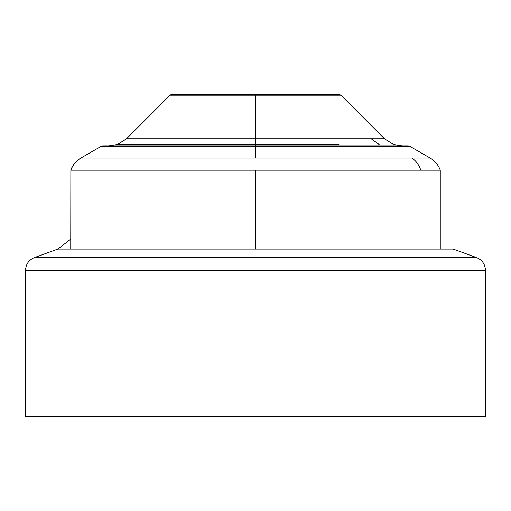 <?xml version="1.0" encoding="UTF-8"?>
<svg xmlns="http://www.w3.org/2000/svg" width="511" height="511" viewBox="0 0 511 511"><rect width="100%" height="100%" fill="white"/><g stroke="black" fill="none" stroke-linecap="round" stroke-linejoin="round"><path stroke-width="0.77" d="M170.201 95.218A2.031 2.031 90 0 1 171.632 94.624L170.029 95.218L340.971 95.218L339.534 94.624L331.665 94.624A2.031 1.782 -90 0 1 331.696 94.624L171.6 94.624M170.029 95.218L126.517 138.794L384.483 138.794L340.971 95.218M126.632 138.794L117.453 144.492L338.965 144.492M102.717 145.846L408.283 145.846L409.637 146.203L101.363 146.203L102.717 145.846M70.742 249.081L70.863 170.189C72.811 164.944 76.19 160.895 81.006 158.046L430.121 158.046L409.637 146.203M70.863 170.189L440.258 170.189L440.258 249.081M172.035 144.492L131.857 144.492M485.45 270.287L485.45 416.376L25.55 416.376L25.55 270.287L485.45 270.287C485.143 264.193 482.173 259.952 476.552 257.582L34.448 257.582C28.827 259.952 25.857 264.193 25.55 270.287M255.5 170.189L255.5 249.081M255.5 95.218L255.5 158.046M332.948 95.218A2.031 1.782 -90 0 0 331.696 94.624M379.143 144.492L371.184 138.794M420.777 170.189C419.065 164.944 416.101 160.895 411.872 158.046M70.742 239.129L57.8 249.081L453.2 249.081L476.552 257.582M440.271 170.182C438.317 164.944 434.931 160.895 430.115 158.052M70.729 170.182C72.683 164.944 76.069 160.895 80.885 158.052M101.363 146.203L80.879 158.046M384.476 138.8L393.547 144.485L402.163 145.846M126.524 138.8L117.453 144.485L108.837 145.846M57.8 249.081L34.448 257.582"/></g></svg>
